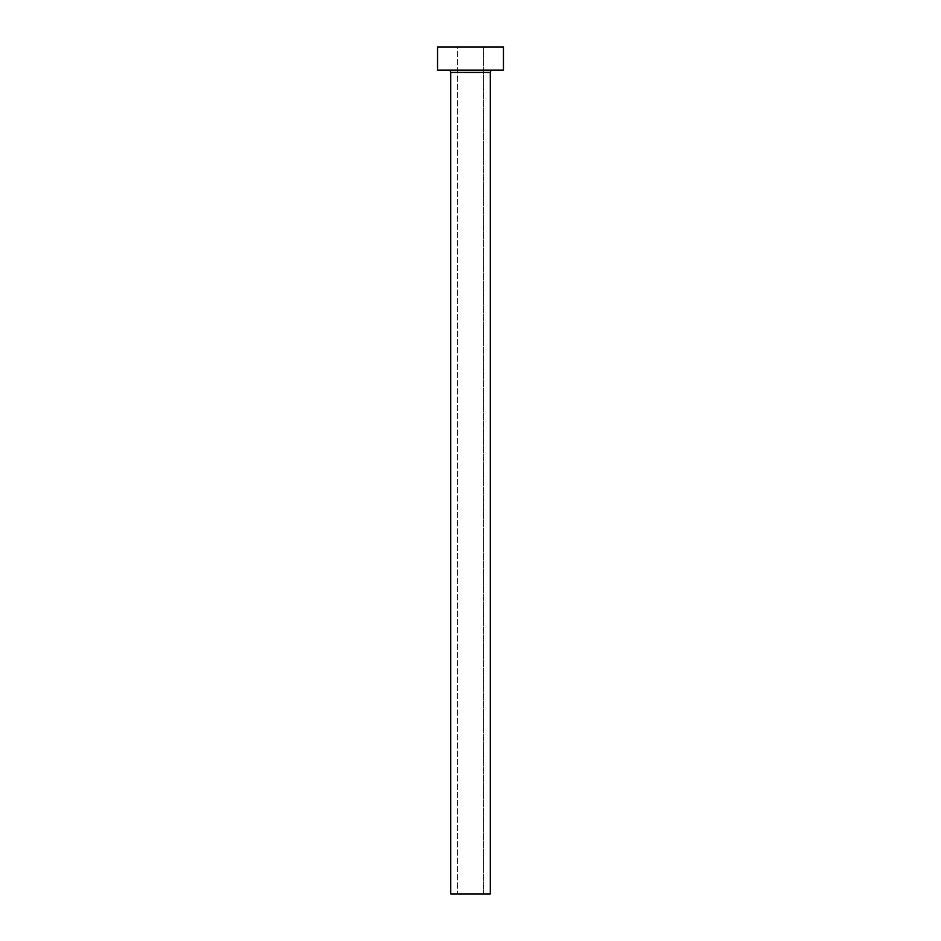 <?xml version="1.0" encoding="UTF-8"?>
<svg xmlns="http://www.w3.org/2000/svg" width="941" height="941" viewBox="0 0 941 941"><rect width="100%" height="100%" fill="white"/><g stroke="black" fill="none" stroke-linecap="round" stroke-linejoin="round"><path stroke-width="0.71" stroke-dasharray="4.71 3.53" d="M483.686 893.95L457.314 893.95L457.314 47.05L483.686 47.05L483.686 893.95L450.727 893.95L483.686 893.95L483.686 47.05L470.5 47.05L503.459 47.05L437.541 47.05L483.686 47.05L457.314 47.05L457.314 893.95L483.686 893.95M492.578 70.116L437.541 70.116L492.578 70.116M450.727 72.422L490.273 72.422L450.727 72.422"/><path stroke-width="1.41" d="M490.273 72.422A2.305 2.305 0 0 1 492.578 70.116A2.305 2.305 0 0 0 490.273 72.422L450.727 72.422L450.727 893.95L490.273 893.95L490.273 72.422L490.273 893.95L450.727 893.95L450.727 72.422A2.305 2.305 0 0 0 448.422 70.116A2.305 2.305 0 0 1 450.727 72.422L490.273 72.422M437.541 47.05L437.541 70.116L503.459 70.116L503.459 47.05L437.541 47.05L437.541 70.116L503.459 70.116L503.459 47.05L437.541 47.05"/></g></svg>
